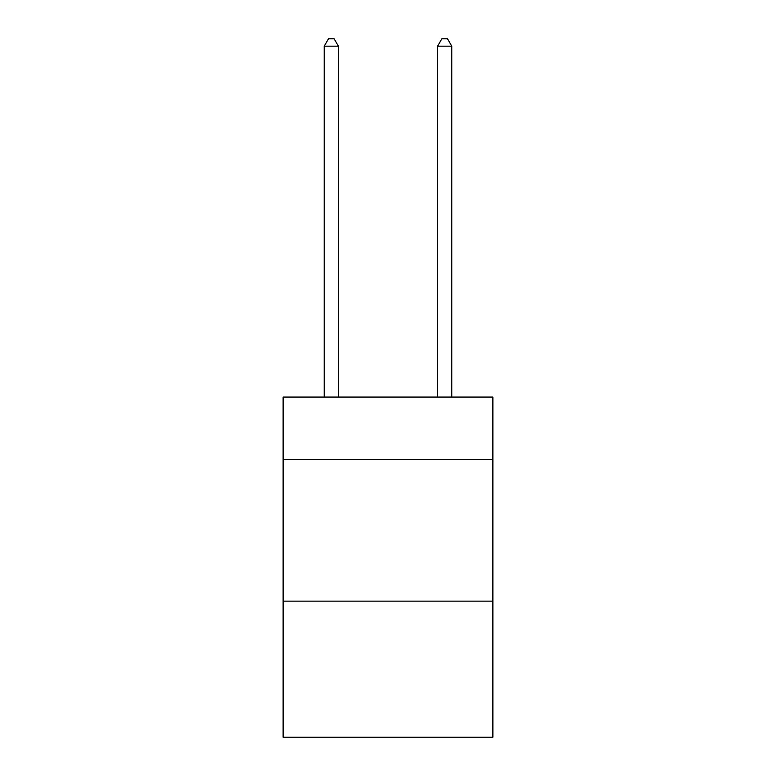 <?xml version="1.0" encoding="UTF-8"?>
<svg xmlns="http://www.w3.org/2000/svg" width="776" height="776" viewBox="0 0 776 776"><rect width="100%" height="100%" fill="white"/><g stroke="black" fill="none" stroke-linecap="round" stroke-linejoin="round"><path stroke-width="1.16" d="M492.876 459.431L492.876 397.07L283.124 397.07L283.124 459.431L492.876 459.431L492.876 737.2L283.124 737.2L283.124 459.431M492.876 601.148L283.124 601.148M338.394 397.07L338.394 46.172L324.222 46.172L324.222 397.07M324.222 46.172L328.481 38.8L334.146 38.8L338.394 46.172M451.777 397.07L451.777 46.172L437.606 46.172L437.606 397.07M437.606 46.172L441.854 38.8L447.519 38.8L451.777 46.172"/></g></svg>
